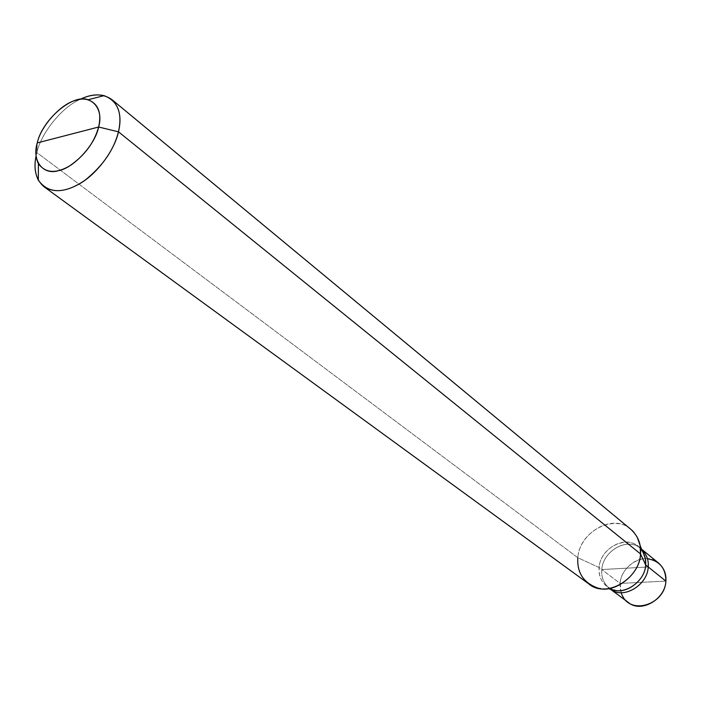 <?xml version="1.0" encoding="UTF-8"?>
<svg xmlns="http://www.w3.org/2000/svg" width="701" height="701" viewBox="0 0 701 701"><rect width="100%" height="100%" fill="white"/><g stroke="black" fill="none" stroke-linecap="round" stroke-linejoin="round"><path stroke-width="0.53" stroke-dasharray="3.5 2.63" d="M628.105 602.29C622.129 597.199 619.474 590.908 620.14 583.425L665.889 581.111L620.14 583.425L601.791 569.562C602.878 550.18 629.34 535.801 642.055 549.663L640.907 548.655C627.938 536.388 602.79 550.863 601.791 569.562C601.081 577.177 603.745 583.565 609.774 588.709L611.035 589.567C604.148 584.511 601.064 577.834 601.791 569.562L624.819 568.274L601.791 569.562L620.14 583.425L621.165 592.547M597.392 587.894L613.796 589.909C603.421 586.08 598.523 578.614 599.11 567.53L601.791 569.562C602.79 550.863 627.938 536.388 640.907 548.655L642.055 549.663C629.34 535.801 602.878 550.18 601.791 569.562L648.223 566.969L601.791 569.562C601.064 577.834 604.148 584.511 611.035 589.567L609.774 588.709C603.745 583.565 601.081 577.177 601.791 569.562L599.11 567.53C598.391 575.17 601.055 581.567 607.092 586.719L609.677 588.332M647.435 558.741C635.877 556.725 620.175 570.57 620.14 583.425C621.025 565.05 645.752 550.933 658.59 563.069M640.521 548.655L638.322 546.552C625.336 534.258 600.117 548.795 599.11 567.53L577.826 557.716L36.855 152.59L36.066 155.981L36.855 152.59L37.258 142.908L36.855 152.59L577.826 557.716L599.11 567.53C600.424 545.264 632.766 531.963 643.062 552.257L637.06 536.852C623.136 509.609 579.753 527.809 577.826 557.716C579.359 532.392 613.428 512.668 630.9 529.386M588.63 583.767C580.384 576.809 576.783 568.125 577.826 557.716M80.037 99.419C61.25 107.551 40.842 133.795 36.855 152.59C40.842 133.795 61.25 107.551 80.037 99.419M610.913 589.55L607.092 586.719M642.011 549.549L638.322 546.552"/><path stroke-width="1.05" d="M621.165 592.547C628.078 616.354 664.863 605.515 665.889 581.111L648.223 566.969C647.68 584.8 623.899 599.513 611.035 589.567C623.899 599.513 647.68 584.8 648.223 566.969C648.784 560.414 646.725 554.649 642.055 549.663C646.725 554.649 648.784 560.414 648.223 566.969L665.889 581.111C665.328 599.329 640.767 613.594 628.105 602.29L610.913 589.55M642.011 549.549L658.59 563.069C664.005 568.047 666.432 574.058 665.889 581.111C665.836 568.318 659.685 560.861 647.435 558.741M577.826 557.716C576.932 572.647 583.451 582.706 597.392 587.894C614.015 594.474 640.39 574.338 640.521 553.93L118.478 131.806C114.868 149.295 97.57 173.76 79.318 183.925C61.127 194.019 47.458 192.766 38.327 180.166C34.892 173.182 34.147 165.121 36.066 155.981C33.306 169.519 35.97 179.798 44.067 186.799C55.002 193.581 68.61 191.417 84.9 180.315C102.626 166.181 113.825 150.005 118.478 131.806L98.622 127.021C101.82 112.826 98.298 103.739 88.046 99.761C72.957 93.435 42.244 119.696 37.258 142.908L98.622 127.021C95.318 144.537 73.596 168.135 58.507 170.676C42.805 175.548 31.72 160.459 37.258 142.908C40.842 125.838 61.486 103.24 76.374 100.182C91.805 94.854 103.967 108.944 98.622 127.021L37.258 142.908C35.12 150.733 35.488 157.646 38.38 163.657C45.285 173.024 55.554 173.874 69.189 166.19C84.435 155.841 94.249 142.785 98.622 127.021L118.478 131.806L640.521 553.93L645.639 564.901L648.223 566.969C647.68 584.8 623.899 599.513 611.035 589.567C623.899 599.513 647.68 584.8 648.223 566.969C648.784 560.414 646.725 554.649 642.055 549.663C646.725 554.649 648.784 560.414 648.223 566.969L645.639 564.901C645.56 579.964 626.159 594.755 613.796 589.909M609.677 588.332C622.532 596.875 645.2 582.058 645.639 564.901C646.164 558.934 644.464 553.518 640.521 548.655M643.062 552.257L645.288 558.487L645.639 564.901L640.521 553.93C639.592 578.982 605.769 598.987 588.63 583.767L44.067 186.799M111.871 99.568C102.916 93.408 92.304 93.356 80.037 99.419C88.571 95.248 96.563 93.995 104.028 95.643C117.777 100.848 122.596 112.905 118.478 131.806C121.825 117.934 119.626 107.192 111.871 99.568L630.9 529.386C638.12 536.116 641.327 544.3 640.521 553.93L640.066 545.255L637.06 536.852M38.327 180.166L38.38 163.657M104.028 95.643L88.046 99.761"/></g></svg>
